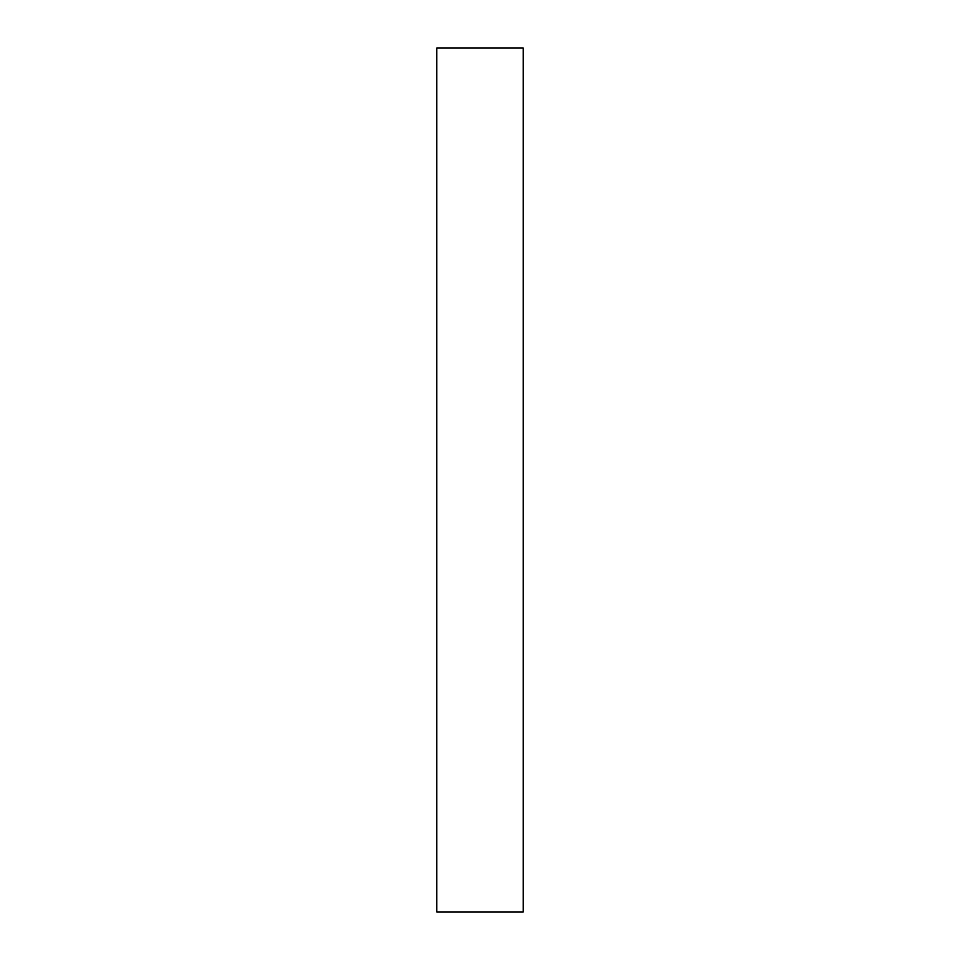 <?xml version="1.0" encoding="UTF-8"?>
<svg xmlns="http://www.w3.org/2000/svg" width="960" height="960" viewBox="0 0 960 960"><rect width="100%" height="100%" fill="white"/><g stroke="black" fill="none" stroke-linecap="round" stroke-linejoin="round"><path stroke-width="1.44" d="M523.2 48L436.8 48L436.8 912L523.2 912L523.2 48"/></g></svg>
